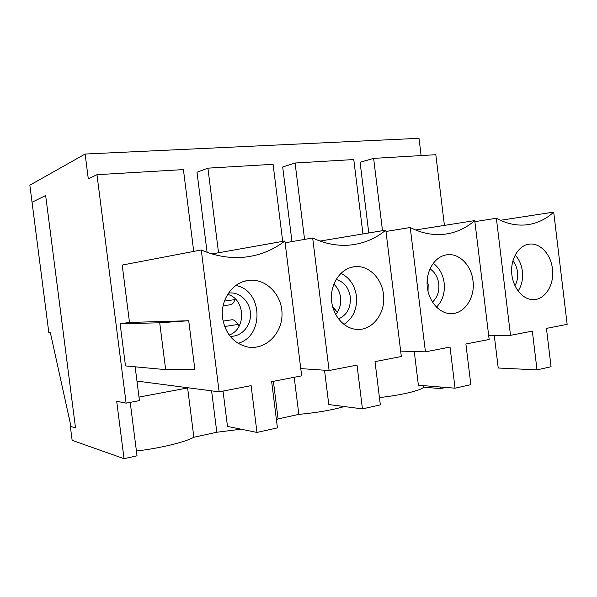 <?xml version="1.0" encoding="UTF-8"?>
<svg xmlns="http://www.w3.org/2000/svg" width="597" height="597" viewBox="0 0 597 597"><rect width="100%" height="100%" fill="white"/><g stroke="black" fill="none" stroke-linecap="round" stroke-linejoin="round"><path stroke-width="0.9" d="M235.181 298.813L234.919 299.619C233.92 302.575 232.531 304.269 230.74 304.701L230.278 304.768M223.077 321.111L231.472 319.843C233.696 319.417 235.882 320.955 238.031 324.44L239.076 326.201M332.574 306.507L337.327 312.35M187.622 387.96L193.861 437.25L216.808 432.25L241.091 429.198M193.861 437.25C185.219 442.123 160.168 448.243 136.415 451.011M130.213 402.363L137.026 455.802L124.027 458.683L72.14 440.332L70.334 426.333L75.513 427.93L45.656 195.525L32.044 202.249L29.85 185.174L85.125 154.041L88.296 178.861L96.975 174.69L126.109 403.139L116.699 401.288L124.027 458.683M445.758 387.438L440.549 388.595L423.624 387.184C420.825 390.52 401.214 395.221 379.438 397.565M344.282 406.557C332.029 410.087 316.873 412.699 298.821 414.385L278.09 418.9L276.433 419.833M340.872 273.351C349.558 277.62 354.745 285.165 356.424 295.993C357.431 308.671 353.267 318.149 343.954 324.425M383.431 294.142C386.237 313.097 371.961 331.656 355.663 329.275C342.842 327.895 331.828 314.037 331.439 298.351C330.925 282.672 341.096 268.568 353.782 266.814C367.73 264.456 381.692 277.605 383.431 294.142M211.592 390.856L216.808 432.25M70.946 426.213L70.334 426.333M139.004 397.095L188.376 387.819M218.532 252.762L207.905 168.153L197.003 172.227L207.084 252.3M304.567 239.404L295.082 163.011L282.687 166.996L291.963 241.598M382.505 230.688L373.632 158.377L360.081 162.28L368.774 232.972M85.125 154.041L419.012 138.317L421.116 155.578M440.355 387.005L440.549 388.595M373.632 158.377L435.817 154.705L444.422 225.397M494.256 335.29L498.219 368.006L537.009 369.879L551.053 366.737L546.442 328.38L567.15 324.358L553.703 212.107L500.383 220.293M488.644 335.268L510.51 335.342L532.337 331.111L537.009 369.879M553.703 212.107C545.777 219.397 536.71 223.636 526.487 224.838C516.45 225.89 506.413 223.696 496.368 218.263L474.876 221.644M496.368 218.263L510.51 335.342M282.687 241.375L273.09 164.309L207.905 168.153M362.939 233.942L353.775 159.548L295.082 163.011M193.727 251.404L183.413 169.593L96.975 174.69M135.146 366.812L139.452 400.602L126.109 403.139M165.653 369.64L125.482 365.916L120.116 323.79L129.497 322.432L188.719 320.746L194.876 369.506L165.653 369.64L159.712 322.783L188.719 320.746M223.039 391.087L227.487 426.43L256.979 432.437L277.441 427.87L271.665 381.655L301.672 375.841L284.888 240.979C273.172 250.068 259.792 255.449 244.733 257.143C230.226 258.613 215.733 256.225 201.264 249.964L122.198 265.068L129.497 322.432M515.151 255.031C519.106 259.344 521.517 264.784 522.382 271.344C523.173 278.881 521.748 285.463 518.114 291.09M552.426 268.799C554.68 284.873 544.718 300.597 532.464 299.597C522.091 299.179 512.517 286.985 511.681 272.739C510.719 258.501 518.689 245.539 528.927 244.188C539.83 242.352 550.904 254.165 552.426 268.799M512.875 260.844C515.405 263.919 516.957 267.665 517.532 272.068C518.077 277.172 517.211 281.717 514.913 285.702M324.522 370.207L328.783 404.565L362.439 408.878L380.341 404.878L375.013 361.618L401.326 356.513L385.819 230.143L320.014 241.069M336.111 279.441C343.984 281.739 348.723 287.56 350.312 296.903C350.976 307.724 347.036 315.067 338.492 318.932M333.842 284.135C337.581 287.582 339.827 292.037 340.581 297.5C341.26 304.134 339.618 309.813 335.671 314.529M300.776 368.61L329.104 370.521L357.028 365.103L362.439 408.878M385.819 230.143C375.632 238.524 363.983 243.472 350.879 244.971C338.133 246.292 325.395 243.964 312.671 238.002L285.112 242.792M312.671 238.002L329.104 370.521M294.202 377.289L298.821 414.385M273.396 381.319L278.09 418.9M427.183 280.09L428.176 284.538L428.012 291.343M433.221 263.255C439.302 267.784 442.959 274.351 444.175 282.963C445.116 292.888 442.541 300.948 436.452 307.156M472.981 280.717C475.466 298.067 463.697 315.067 449.66 313.559C438.131 312.783 427.803 299.813 427.116 284.859C426.31 269.904 435.303 256.344 446.69 254.815C458.966 252.74 471.354 265.187 472.981 280.717M429.959 268.859C434.84 272.075 437.773 277.045 438.75 283.769C439.444 291.485 437.325 297.582 432.4 302.067M474.749 220.584C465.802 228.382 455.563 232.949 444.041 234.293C432.765 235.464 421.497 233.211 410.229 227.517L425.437 351.842L450.034 347.073L455.041 388.192L470.839 384.662L465.899 343.991L489.159 339.484L474.749 220.584L415.557 229.979M414.258 351.514L418.393 385.229L455.041 388.192M410.229 227.517L385.983 231.487M400.662 351.118L425.437 351.842M120.116 323.79L159.712 322.783M227.658 294.396C245.412 298.806 246.568 329.208 229.166 335.036M235.845 285.515C262.74 290.067 264.546 336.566 238.009 343.275M222.606 318.261C220.017 300.343 232.315 282.426 247.964 280.486C265.568 277.687 282.254 294.567 282.015 314.164C282.187 333.76 265.344 350.335 247.673 347.006C233.845 343.611 225.487 334.029 222.606 318.261M230.315 292.933L228.509 293.09L230.315 292.933C241.113 292.5 250.65 302.977 250.516 314.828C250.576 326.686 240.934 336.977 230.114 336.275M201.264 249.964L219.129 391.841L251.113 385.64L256.979 432.437M219.129 391.841L136.967 381.08M284.888 240.979L211.972 253.926M423.43 385.64L423.624 387.184M75.513 427.93L71.013 426.542L50.387 332.805L48.85 332.805L32.044 202.249L45.656 195.525L75.513 427.93M234.919 299.619L224.45 301.082M238.031 324.44L224.621 326.522M335.238 309.358L333.514 309.627M223.121 305.791L230.74 304.701M351.245 267.344L353.782 266.814M527.569 244.449L528.927 244.188M444.869 255.173L446.69 254.815M244.195 281.336L247.964 280.486"/></g></svg>
